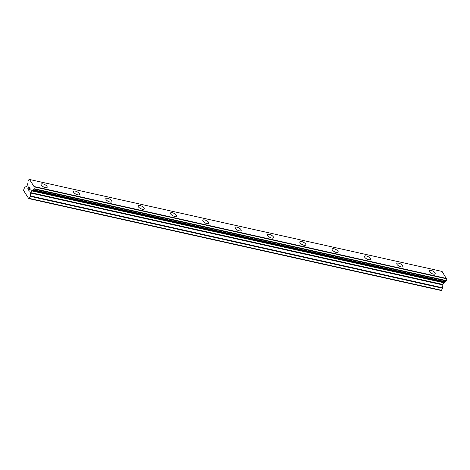 <?xml version="1.0" encoding="UTF-8"?>
<svg xmlns="http://www.w3.org/2000/svg" width="470" height="470" viewBox="0 0 470 470"><rect width="100%" height="100%" fill="white"/><g stroke="black" fill="none" stroke-linecap="round" stroke-linejoin="round"><path stroke-width="0.7" d="M429.157 270.673A3.384 1.334 -152.5 0 1 430.984 270.379A3.384 1.334 -152.5 0 1 434.104 271.924A3.384 1.334 -152.5 0 1 435.155 273.793A3.384 1.334 -152.5 0 1 433.328 274.086A3.384 1.334 -152.5 0 1 430.209 272.541A3.384 1.334 -152.5 0 1 429.157 270.667A3.384 1.334 -152.5 0 1 430.984 270.379A3.384 1.334 -152.5 0 1 434.104 271.918A3.384 1.334 -152.5 0 1 435.155 273.793M396.821 263.464A3.384 1.334 -152.5 0 1 398.648 263.176A3.384 1.334 -152.5 0 1 401.768 264.716A3.384 1.334 -152.5 0 1 402.825 266.59A3.384 1.334 -152.5 0 1 400.998 266.878A3.384 1.334 -152.5 0 1 397.873 265.339A3.384 1.334 -152.5 0 1 396.821 263.464A3.384 1.334 -152.5 0 1 398.648 263.171A3.384 1.334 -152.5 0 1 401.774 264.71A3.384 1.334 -152.5 0 1 402.825 266.584M364.491 256.256A3.384 1.334 -152.5 0 1 366.318 255.968A3.384 1.334 -152.5 0 1 369.438 257.507A3.384 1.334 -152.5 0 1 370.489 259.381A3.384 1.334 -152.5 0 1 368.662 259.675A3.384 1.334 -152.5 0 1 365.543 258.13A3.384 1.334 -152.5 0 1 364.491 256.256A3.384 1.334 -152.5 0 1 366.318 255.962A3.384 1.334 -152.5 0 1 369.444 257.507A3.384 1.334 -152.5 0 1 370.489 259.381M332.155 249.053A3.384 1.334 -152.5 0 1 333.982 248.759A3.384 1.334 -152.5 0 1 337.102 250.299A3.384 1.334 -152.5 0 1 338.159 252.173A3.384 1.334 -152.5 0 1 336.332 252.466A3.384 1.334 -152.5 0 1 333.207 250.921A3.384 1.334 -152.5 0 1 332.161 249.047A3.384 1.334 -152.5 0 1 333.988 248.759A3.384 1.334 -152.5 0 1 337.107 250.299A3.384 1.334 -152.5 0 1 338.159 252.173M299.825 241.844A3.384 1.334 -152.5 0 1 301.652 241.557A3.384 1.334 -152.5 0 1 304.772 243.096A3.384 1.334 -152.5 0 1 305.823 244.97A3.384 1.334 -152.5 0 1 303.996 245.258A3.384 1.334 -152.5 0 1 300.876 243.719A3.384 1.334 -152.5 0 1 299.825 241.844A3.384 1.334 -152.5 0 1 301.652 241.551A3.384 1.334 -152.5 0 1 304.777 243.09A3.384 1.334 -152.5 0 1 305.829 244.964M267.495 234.636A3.384 1.334 -152.5 0 1 269.322 234.348A3.384 1.334 -152.5 0 1 272.441 235.887A3.384 1.334 -152.5 0 1 273.493 237.761A3.384 1.334 -152.5 0 1 271.666 238.049A3.384 1.334 -152.5 0 1 268.546 236.51A3.384 1.334 -152.5 0 1 267.495 234.636A3.384 1.334 -152.5 0 1 269.322 234.342A3.384 1.334 -152.5 0 1 272.441 235.887A3.384 1.334 -152.5 0 1 273.493 237.761M235.159 227.433A3.384 1.334 -152.5 0 1 236.986 227.139A3.384 1.334 -152.5 0 1 240.105 228.679A3.384 1.334 -152.5 0 1 241.163 230.553A3.384 1.334 -152.5 0 1 239.336 230.846A3.384 1.334 -152.5 0 1 236.21 229.301A3.384 1.334 -152.5 0 1 235.165 227.427A3.384 1.334 -152.5 0 1 236.992 227.133A3.384 1.334 -152.5 0 1 240.111 228.679A3.384 1.334 -152.5 0 1 241.163 230.553M202.829 220.224A3.384 1.334 -152.5 0 1 204.656 219.931A3.384 1.334 -152.5 0 1 207.775 221.476A3.384 1.334 -152.5 0 1 208.827 223.35A3.384 1.334 -152.5 0 1 207 223.638A3.384 1.334 -152.5 0 1 203.88 222.093A3.384 1.334 -152.5 0 1 202.829 220.224A3.384 1.334 -152.5 0 1 204.656 219.931A3.384 1.334 -152.5 0 1 207.781 221.47A3.384 1.334 -152.5 0 1 208.827 223.344M170.498 213.016A3.384 1.334 -152.5 0 1 172.32 212.728A3.384 1.334 -152.5 0 1 175.445 214.267A3.384 1.334 -152.5 0 1 176.497 216.141A3.384 1.334 -152.5 0 1 174.67 216.429A3.384 1.334 -152.5 0 1 171.55 214.89A3.384 1.334 -152.5 0 1 170.498 213.016A3.384 1.334 -152.5 0 1 172.326 212.722A3.384 1.334 -152.5 0 1 175.445 214.267A3.384 1.334 -152.5 0 1 176.497 216.141M138.162 205.807A3.384 1.334 -152.5 0 1 139.989 205.519A3.384 1.334 -152.5 0 1 143.109 207.059A3.384 1.334 -152.5 0 1 144.161 208.933A3.384 1.334 -152.5 0 1 142.34 209.226A3.384 1.334 -152.5 0 1 139.214 207.681A3.384 1.334 -152.5 0 1 138.162 205.807A3.384 1.334 -152.5 0 1 139.989 205.513A3.384 1.334 -152.5 0 1 143.115 207.059A3.384 1.334 -152.5 0 1 144.167 208.933M105.832 198.604A3.384 1.334 -152.5 0 1 107.659 198.311A3.384 1.334 -152.5 0 1 110.779 199.856A3.384 1.334 -152.5 0 1 111.831 201.724A3.384 1.334 -152.5 0 1 110.004 202.018A3.384 1.334 -152.5 0 1 106.884 200.473A3.384 1.334 -152.5 0 1 105.832 198.599A3.384 1.334 -152.5 0 1 107.659 198.311A3.384 1.334 -152.5 0 1 110.779 199.85A3.384 1.334 -152.5 0 1 111.831 201.724M73.496 191.396A3.384 1.334 -152.5 0 1 75.323 191.108A3.384 1.334 -152.5 0 1 78.443 192.647A3.384 1.334 -152.5 0 1 79.501 194.521A3.384 1.334 -152.5 0 1 77.673 194.809A3.384 1.334 -152.5 0 1 74.548 193.27A3.384 1.334 -152.5 0 1 73.502 191.396A3.384 1.334 -152.5 0 1 75.329 191.102A3.384 1.334 -152.5 0 1 78.449 192.641A3.384 1.334 -152.5 0 1 79.501 194.515M41.166 184.187A3.384 1.334 -152.5 0 1 42.993 183.899A3.384 1.334 -152.5 0 1 46.113 185.439A3.384 1.334 -152.5 0 1 47.165 187.313A3.384 1.334 -152.5 0 1 45.337 187.601A3.384 1.334 -152.5 0 1 42.218 186.061A3.384 1.334 -152.5 0 1 41.166 184.187A3.384 1.334 -152.5 0 1 42.993 183.893A3.384 1.334 -152.5 0 1 46.119 185.439A3.384 1.334 -152.5 0 1 47.17 187.313M28.929 186.766L29.416 187.536L28.923 186.766L28.459 187.659L28.723 188.082L28.382 187.812L28.646 188.229M28.382 187.812L27.912 188.705L28.323 189.627L27.771 188.752L28.94 186.514L29.41 187.536M27.771 188.752L28.323 189.627M28.94 186.52L27.777 188.752M29.91 188.241L30.198 189.304L28.858 190.203L29.305 191.172L28.646 190.138L30.027 189.404L30.156 188.711L29.639 188.658M29.851 188.405L30.027 189.404L28.652 190.138L29.305 191.172M34.228 186.884A1.592 0.823 102.6 0 0 34.128 188.705L33.464 189.986A1.592 0.823 102.6 0 0 33.223 189.845A1.592 0.823 102.6 0 0 32.43 190.344L31.837 190.626A0.582 0.3 102.6 0 0 31.602 190.867L30.703 192.606A0.582 0.3 102.6 0 0 30.585 193.029L30.421 195.931A0.582 0.3 102.6 0 1 30.303 196.354L29.252 198.381L28.694 198.575L24.628 192.154L23.5 190.362L24.61 187.348A0.582 0.3 102.6 0 1 24.845 187.107L26.485 186.543A0.582 0.3 102.6 0 0 26.714 186.302L27.618 184.563A0.582 0.3 102.6 0 0 27.736 184.14L27.842 183.083A1.592 0.823 102.6 0 0 27.942 181.255L28.511 179.963L29.122 180.098L28.605 179.981A1.592 0.823 102.6 0 0 28.846 180.122A1.592 0.823 102.6 0 0 29.639 179.628L34.228 186.884L446.465 278.775L442.059 271.425L29.822 179.534M445.701 281.877L446.365 280.596A1.592 0.823 102.6 0 1 446.465 278.775M28.694 198.575L440.93 290.466L441.489 290.272L442.546 288.245A0.582 0.3 -77.4 0 0 442.658 287.816L442.822 284.92A0.582 0.3 102.6 0 1 442.94 284.491L443.845 282.758A0.582 0.3 102.6 0 1 444.074 282.517L444.667 282.229A1.592 0.823 102.6 0 1 445.155 281.765M29.252 198.381L441.489 290.272M32.283 190.473L444.52 282.364M32.43 190.344L444.667 282.229M34.257 186.69L446.494 278.575M34.263 186.555L446.5 278.446M30.303 196.354L442.546 288.245M30.421 195.931L442.658 287.816M30.585 193.029L442.822 284.92M30.703 192.606L442.94 284.491M31.602 190.867L443.845 282.758M31.837 190.626L444.074 282.517M33.552 190.009L445.789 281.894L33.558 190.003M33.675 189.886L445.913 281.771M34.087 189.093L446.324 280.978M34.145 188.875L446.382 280.766M34.145 188.858L446.382 280.749M34.128 188.705L446.365 280.596M33.505 190.009L445.742 281.9M28.564 179.957L29.146 180.086"/></g></svg>
